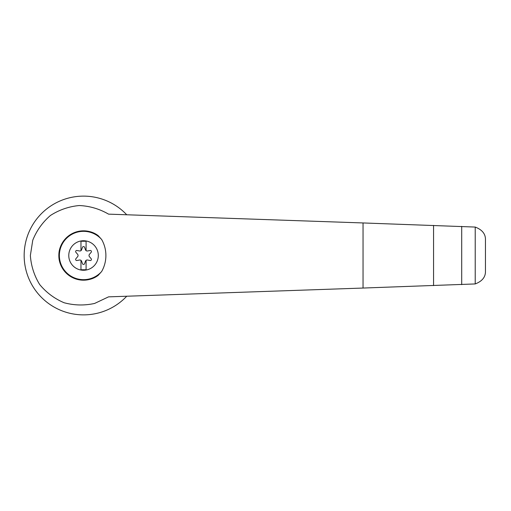 <?xml version="1.0" encoding="UTF-8"?>
<svg xmlns="http://www.w3.org/2000/svg" width="511" height="511" viewBox="0 0 511 511"><rect width="100%" height="100%" fill="white"/><g stroke="black" fill="none" stroke-linecap="round" stroke-linejoin="round"><path stroke-width="0.77" d="M108.562 214.141C99.504 208.897 89.751 206.029 79.294 205.531C68.876 206.508 59.263 209.823 50.455 215.47C42.534 222.304 36.632 230.57 32.749 240.272L30.366 255.5C31.107 265.924 34.205 275.589 39.666 284.506C46.322 292.567 54.473 298.648 64.099 302.742C74.21 305.45 84.379 305.68 94.605 303.445L108.562 296.859L363.046 288.051L363.046 222.949L108.562 214.141M126.734 214.767A59.372 59.372 0 0 0 41.966 213.106A59.372 59.372 0 0 0 41.966 297.894A59.372 59.372 0 0 0 126.734 296.233M363.046 288.051L475.217 283.937L475.217 227.063L363.046 222.949M83.536 240.745A14.755 14.755 0 0 1 90.377 268.575A14.755 14.755 0 0 1 69.202 259.026A14.755 14.755 0 0 1 83.536 240.745M80.974 260.367A1.827 1.827 0 0 0 79.556 260.029L76.925 260.508A1.099 1.099 0 0 1 75.896 258.719L77.621 256.682A1.827 1.827 0 0 0 77.621 254.318L75.896 252.281A1.099 1.099 0 0 1 76.925 250.492L79.556 250.971A1.827 1.827 0 0 0 80.974 250.633L80.974 241.249L86.091 241.249L86.091 250.633A1.827 1.827 0 0 0 87.515 250.971L90.14 250.492A1.099 1.099 0 0 1 91.175 252.281L89.444 254.318A1.827 1.827 0 0 0 89.444 256.682L91.175 258.719A1.099 1.099 0 0 1 90.14 260.508L87.515 260.029A1.827 1.827 0 0 0 85.465 261.21L84.564 263.727A1.099 1.099 0 0 1 82.501 263.727L81.6 261.21A1.827 1.827 0 0 0 80.974 260.367L80.974 269.751L86.091 269.751L86.091 260.367M101.651 271.501L98.24 275.301A24.662 24.662 0 0 1 65.261 238.931A24.662 24.662 0 0 1 98.24 235.699L101.651 239.499A31.356 30.29 90 0 1 101.651 271.501A24.17 24.17 0 0 1 66.8 272.938A24.17 24.17 0 0 1 66.8 238.062A24.17 24.17 0 0 1 101.651 239.499M475.217 283.937C482.237 281.248 485.648 276.968 485.45 271.111L485.45 239.889C485.648 234.032 482.237 229.752 475.217 227.063M80.974 250.633A1.827 1.827 0 0 0 81.6 249.79L82.501 247.273A1.099 1.099 0 0 1 84.564 247.273L85.465 249.79A1.827 1.827 0 0 0 86.091 250.633M98.24 275.301C82.878 287.208 58.465 274.931 58.867 255.5C58.465 236.069 82.878 223.792 98.24 235.699M433.564 285.611L433.564 225.389M461.701 284.64L461.701 226.36"/></g></svg>

